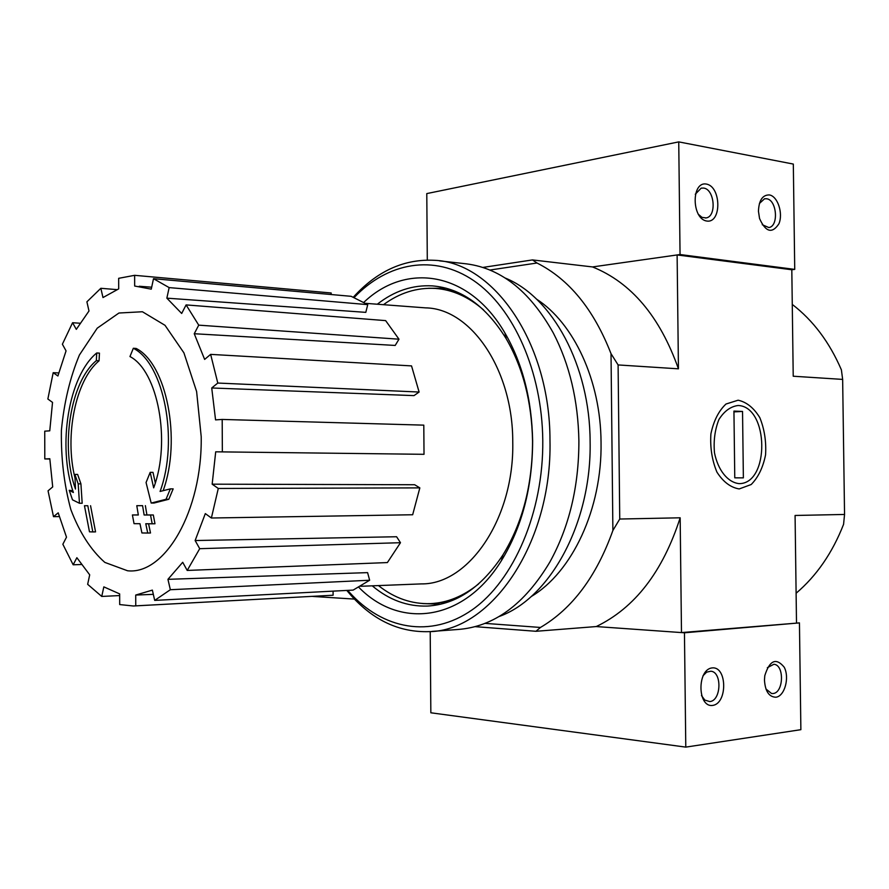 <?xml version="1.0" encoding="UTF-8"?>
<svg xmlns="http://www.w3.org/2000/svg" width="889" height="889" viewBox="0 0 889 889"><rect width="100%" height="100%" fill="white"/><g stroke="black" fill="none" stroke-linecap="round" stroke-linejoin="round"><path stroke-width="1.33" d="M163.154 490.672C181.712 439.555 166.554 363.557 136.106 348.432L133.328 348.277C163.932 363.479 179 440.311 160.087 491.45L170.355 488.883L166.032 499.285L151.186 503.063L146.063 482.527L150.185 472.348L153.664 487.861C171.233 441.533 157.909 370.891 129.961 356.556L133.328 348.277M155.297 482.905L152.997 472.359L150.185 472.348M170.355 488.883L173.166 488.872L168.832 499.262L153.986 503.041L151.186 503.063M168.832 499.262L166.032 499.285M99.446 353.133L96.723 352.977L96.334 360.656L99.068 360.801L99.446 353.133M72.82 490.784L69.242 490.306L73.376 492.495C57.24 445.934 68.453 376.147 96.723 352.977M96.334 360.656C70.364 381.914 60.23 446.611 75.476 489.039L74.898 474.415L77.621 474.426L80.921 483.849L82.177 503.252L79.465 503.274L72.509 499.829L69.242 490.306M80.921 483.849L78.188 483.849L79.465 503.274M74.898 474.415L78.188 483.849M74.987 477.938C64.408 435.943 75.476 380.27 99.068 360.801M87.811 505.73L84.455 505.73L87.811 505.73L92.823 531.933L89.478 531.822L84.455 505.73M90.556 505.708L95.556 531.878L92.823 531.933M142.573 505.674L136.784 505.697L142.573 505.674L144.129 514.998L150.519 515.009L152.186 523.799L145.774 523.754L147.73 533.044L141.918 532.967L139.973 523.71L134.039 523.654L132.405 514.964L138.328 514.987L136.784 505.697M138.317 514.931L132.405 514.964M148.574 523.777L150.508 532.989L147.73 533.044M145.363 505.652L146.918 514.953L153.319 514.975L154.975 523.754L152.186 523.799M153.319 514.975L150.519 515.009M146.918 514.953L144.129 514.998M482.838 267.433L532.478 259.921L592.541 266.933L677.118 254.943L791.81 269.756L794.733 269.389L793.321 164.065L678.74 141.884L426.787 193.591L427.298 260.055M796.111 593.241C816.591 575.828 832.415 552.858 843.572 524.343L844.55 514.453L842.65 379.403L841.405 369.891C829.481 342.221 813.102 320.396 792.266 304.416M475.126 626.656L535.967 631.29L596.252 626.556L684.452 632.79L799.444 622.889L681.485 632.579L680.163 517.798L619.744 519.032L618.099 364.935L678.44 368.824L677.118 254.943M680.163 517.798C662.816 571.671 634.846 607.932 596.252 626.556L681.485 632.579M738.114 400.206L725.98 404.028C718.645 410.94 713.623 420.897 710.9 433.899C710.022 447.645 712.033 460.369 716.912 472.092C723.202 481.916 730.636 487.528 739.215 488.939L751.183 484.527C758.239 477.393 763.029 467.503 765.562 454.857C766.362 441.566 764.462 429.187 759.851 417.719C753.85 407.907 746.604 402.061 738.114 400.206M796.5 622.711L795.077 515.464L844.55 514.453M842.65 379.403L793.221 376.225L791.81 269.756M536.5 299.115C573.749 323.051 600.764 380.581 601.042 442.378C602.231 508.83 572.06 572.538 531.077 596.63M485.05 623.378L540.456 627.456C572.36 608.654 596.508 576.328 612.888 530.477L611.021 353.678C593.73 309.383 569.06 279.157 537 263.011L489.883 270.034M532.478 259.921L537 263.011M540.456 627.456L535.967 631.29M678.44 368.824C659.905 316.528 631.279 282.569 592.541 266.933L680.052 254.532L678.74 141.884M611.021 353.678L618.099 364.935M619.744 519.032L612.888 530.477M478.582 583.951C463.325 596.275 447.323 602.831 430.587 603.631C411.796 604.242 394.416 598.219 378.447 585.584M383.481 304.694C399.617 292.825 416.919 287.403 435.366 288.425C452.39 289.636 468.459 296.793 483.56 309.917M449.078 601.731L432.576 603.509M439.177 288.792L454.701 291.07M440.633 604.22L422.742 603.564M428.431 288.28L446.356 288.269M127.56 570.771L104.835 562.404C90.889 550.102 79.566 532.522 70.864 509.653C64.108 484.761 60.952 458.335 61.397 430.398C63.997 402.739 70.009 377.603 79.421 354.989L97.223 328.185L118.948 313.017L142.418 311.75L165.021 325.318L183.934 352.877L196.613 391.549L201.203 436.621C202.403 511.097 164.854 575.039 127.56 570.771M169.154 287.603L367.735 304.638L365.801 312.361L166.854 298.159L169.154 287.603L153.508 278.702L151.263 289.147L134.661 286.025L134.628 275.323L118.659 278.324L118.693 288.881L102.98 297.548L100.846 288.292L86.9 301.816L88.989 310.983L76.31 329.363L72.576 322.729L62.386 344.221L66.053 350.866L57.896 375.991L53.184 372.691L47.862 399.005L52.529 402.406L49.762 430.832L44.739 431.165L44.794 458.946L49.817 458.735L52.707 486.916L48.05 490.828L53.496 516.653L58.207 512.831L66.497 537.178L62.852 544.257L73.165 564.793L76.876 557.703L89.7 574.839L87.655 584.317L101.746 596.441L103.835 586.873L119.659 593.896L119.693 604.564L133.394 605.998L135.75 605.854L135.717 595.052L153.319 594.352M154.697 600.397L170.344 589.718L369.646 580.239L353.144 590.096L154.697 600.397L152.363 590.107L135.717 595.052M170.344 589.718L167.943 579.328L367.59 572.627L369.646 580.239M187.212 570.438L199.714 548.68L400.483 542.701L387.382 562.57L187.212 570.438L182.712 562.293L167.943 579.328M199.714 548.68L195.136 540.534L396.594 536.745L400.483 542.701M211.382 518.009L218.283 488.461L419.841 487.883L412.663 514.753L211.382 518.009L205.315 513.598L195.136 540.534M218.283 488.461L212.16 484.172L414.663 484.738L419.841 487.883M215.705 451.812L424.02 454.312L215.705 451.812L212.16 484.172M222.35 451.534L222.194 419.441L215.56 419.886L211.726 387.982L217.794 383.048L210.637 354.378L204.637 359.412L194.247 333.731L198.736 325.152L186.101 304.905L181.689 313.461L166.854 298.159M365.757 303.349L425.587 307.872C470.67 308.427 512.953 369.224 512.753 441.866C514.475 518.198 468.781 584.662 421.408 583.895L360.667 586.284M198.736 325.152L398.983 339.198L395.194 345.443L194.247 333.731M217.794 383.048L419.108 392.038L413.996 395.616L211.726 387.982M49.828 459.002L44.794 458.946M58.718 372.936L53.184 372.691M80.01 323.229L72.576 322.729M116.792 289.614L100.846 288.292M331.186 294.537L331.175 292.981L134.628 275.323M367.735 304.638L351.177 296.315L153.508 278.702M398.983 339.198L385.637 320.618L186.101 304.905M419.108 392.038L411.54 365.901L210.637 354.378M424.02 454.312L423.797 425.142L222.194 419.441M134.861 605.92L333.097 595.23L135.75 605.854M333.097 595.23L333.075 591.141M119.659 595.563L101.746 596.441M81.355 564.504L73.165 564.793M59.263 516.576L53.496 516.653M354.222 297.448C387.515 262.522 433.999 253.587 473.781 280.668C513.431 307.75 542.112 371.313 542.779 440.488C543.501 512.197 513.831 580.528 472.37 609.687C430.787 638.913 382.448 629.312 349.233 592.074L347.743 590.374M363.934 302.238C405.917 262.122 468.936 270.901 504.896 332.942C522.576 363.468 531.833 399.45 532.644 440.9C532.478 487.061 522.087 526.966 501.44 560.603C463.369 622.211 399.583 629.168 358.823 587.318M353.411 297.126L355.667 294.67C378.825 270.256 405.117 258.799 434.554 260.31C493.817 262.422 550.147 343.043 549.98 440.422C552.302 542.868 491.328 631.246 428.931 631.646C399.461 632.49 373.524 620.444 351.122 595.497L346.788 590.429M439.655 260.877L463.069 263.477C499.207 266.867 529.288 290.047 553.325 333.019C569.638 364.557 578.161 400.561 578.895 441.055C578.883 486.616 569.204 526.955 549.858 562.059C524.532 604.464 493.751 626.956 457.535 629.512L431.876 631.423M505.208 278.035C552.336 297.015 589.963 365.457 590.118 441.589C591.752 522.899 550.08 598.397 499.04 616.544M377.292 304.227C394.294 290.914 412.64 284.802 432.332 285.88C461.18 288.258 485.816 305.872 506.208 338.742C523.01 367.779 531.789 401.95 532.555 441.255C532.411 485.038 522.543 522.921 502.941 554.903C481.549 587.296 456.401 604.353 427.487 606.065C407.44 606.698 389.026 599.953 372.258 585.829M430.209 631.557L430.843 712.789L685.786 747.116L800.878 729.68L799.444 622.889M684.452 632.79L685.786 747.116M712.611 705.422C727.68 703.621 727.213 666.139 712.167 667.917C696.932 669.317 697.387 707.633 712.611 705.422M775.853 697.232C784.631 696.354 789.776 677.718 784.22 667.217C776.119 657.416 769.652 660.227 764.796 675.662L764.462 679.963C765.151 691.197 768.952 696.954 775.853 697.232M765.929 688.986L771.585 693.52L773.008 693.531C783.742 692.875 784.543 664.75 773.841 664.283L767.34 667.706M701.477 695.542L704.844 700.11L709.766 701.565C721.268 700.854 722.257 671.851 710.822 671.217L706.633 672.151L702.988 675.784M769.329 194.924C762.54 194.869 758.917 200.314 758.45 211.26L759.55 218.527C765.696 232.196 772.152 233.963 778.908 223.806C783.376 213.393 777.686 196.136 769.329 194.924M706.344 184.067C691.164 181.223 691.609 218.972 706.788 221.039C721.79 223.45 721.335 186.501 706.344 184.067M794.733 269.389L680.052 254.532M698.176 214.16L701.999 217.372L706.144 217.927C716.89 216.449 714.589 189.179 703.599 188.068L701.188 188.135L695.276 194.247M762.251 224.728L768.841 227.551C778.953 226.339 776.886 199.781 766.596 198.758L764.529 198.792L759.417 203.47M316.64 596.686L312.261 596.375M739.148 483.638C727.835 482.471 718.023 470.348 714.478 452.823C713.423 440.7 714.912 429.587 718.934 419.486C724.246 411.085 730.669 406.429 738.181 405.495C768.963 406.64 769.974 483.805 739.148 483.638M743.371 477.86L734.77 477.838L733.936 411.085L742.537 411.44L743.371 477.86M733.947 411.885L742.537 411.44M139.24 286.258L151.675 287.203M349.233 592.074L351.122 595.497M354.055 297.382L355.667 294.67M506.208 338.742L504.896 332.942M502.941 554.903L501.44 560.603M705.566 218.016L706.144 217.927M354.433 599.086L313.539 596.486"/></g></svg>
